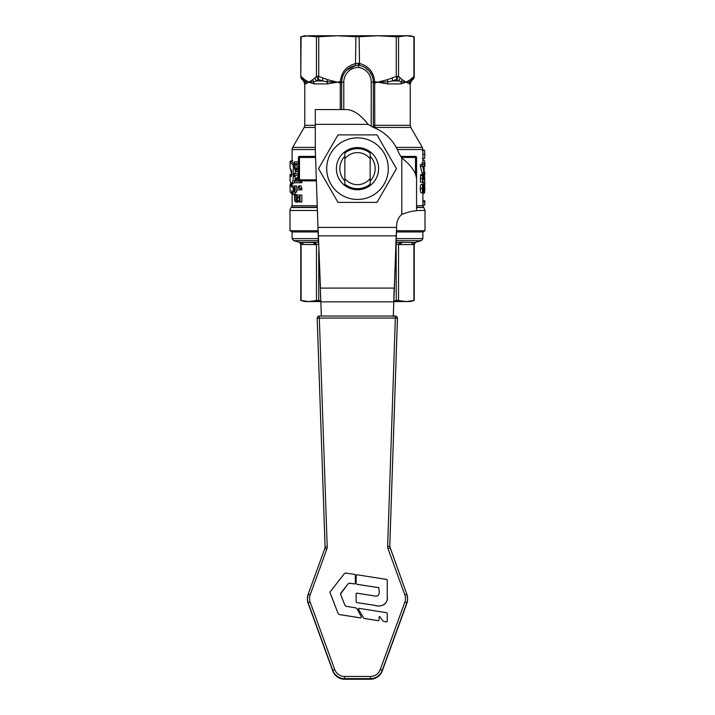 <?xml version="1.0" encoding="UTF-8"?>
<svg xmlns="http://www.w3.org/2000/svg" width="715" height="715" viewBox="0 0 715 715"><rect width="100%" height="100%" fill="white"/><g stroke="black" fill="none" stroke-linecap="round" stroke-linejoin="round"><path stroke-width="1.07" d="M356.142 593.745L356.142 601.905L356.696 602.548L374.606 605.31C381.622 607.491 388.397 604.184 387.226 596.024L387.253 580.008L386.779 579.454M356.696 602.53L374.606 605.301C381.122 607.795 388.808 603.594 387.226 596.006L387.253 579.99L386.779 579.436L356.794 574.753L356.142 575.307L356.142 583.637L356.696 584.28L378.771 587.694L379.245 591.895C379.29 595.416 377.493 596.721 373.856 595.818L356.794 593.173L356.142 593.727L356.142 601.905L356.696 602.548M387.253 580.008L386.779 579.436M356.142 575.307L356.142 583.619L356.696 584.262L378.771 587.676L379.245 591.895M358.823 608.322L358.358 608.992L358.823 608.34L358.358 608.974L363.89 618.404L378.45 620.692L379.102 620.146L379.102 616.741L379.701 616.536L383.151 621.076L386.556 621.97L387.208 621.415L387.208 613.264L386.735 612.71L358.823 608.322L358.358 608.992L363.89 618.421L378.45 620.709L379.102 620.155L379.102 616.75L379.701 616.553L383.151 621.094L386.556 621.987L387.208 621.433L387.208 613.273M340.528 593.951L348.196 583.69L349.537 583.154L354.577 583.941L355.328 583.297L355.328 575.003L354.855 574.449L345.756 573.028L344.424 573.537L329.91 592.163L338.141 613.631L339.294 614.56L360.744 617.912L361.415 616.974L356.991 608.697L355.793 607.848L346.14 606.329L344.996 605.417L340.644 594.523L340.858 593.075L348.196 583.699L349.537 583.172L354.577 583.949L355.328 583.306L355.328 575.021M330.008 592.538L338.141 613.613L339.294 614.543L360.744 617.93L361.415 616.991M290.826 160.786L290.111 161.42L292.158 161.42M290.093 191.03L290.138 191.683M290.058 186.49L290.058 187.285M290.782 182.647L290.067 185.265M290.665 169.795L291.711 174.38M291.792 190.726L291.595 193.622L290.174 192.031L290.058 185.006L293.284 188.447L293.132 194.507L292.417 193.89L291.818 190.869M290.058 185.042L290.058 185.694L290.058 185.006L292.104 185.006L294.321 187.625M290.058 185.462L290.058 185.006L292.104 185.462L292.104 183.255M292.283 193.238L291.622 193.622M295.224 192.103L295.224 194.123L293.132 194.507L295.081 194.507M290.084 162.019L293.293 165.281L293.284 176.426C293.061 182.191 292.319 184.345 291.059 182.897L290.076 180.975M294.455 182.736L293.758 183.255L291.059 182.897M295.232 175.247L295.134 179.733M295.232 170.679L295.232 173.673M290.076 161.626L292.113 161.626L290.076 161.626L290.058 168.454M315.306 147.406L292.667 147.406A4.218 4.218 0 0 0 292.104 149.515L292.104 161.822L294.321 164.459M290.084 174.844L290.96 176.292C291.434 176.963 291.693 176.051 291.72 173.566L291.649 170.635L290.076 168.257M291.711 174.46L290.076 174.46L290.058 181.172M298.432 173.673L294.321 173.673L294.321 175.247L298.432 175.247L296.296 175.247M298.432 179.715L297.27 181.163M298.432 177.66L295.331 181.163L301.864 181.163L301.864 182.736L294.321 182.736L294.321 180.841L298.432 175.962M294.803 185.936L296.761 185.936L296.761 188.233L298.566 188.233L298.566 185.936L299.156 185.936L300.094 189.859L294.803 189.859L294.803 192.103L294.321 192.103L294.321 185.936L294.803 185.936L294.803 188.233L298.566 188.233M299.156 185.936L300.979 185.936L301.882 188.546L301.882 189.859L300.094 189.859M296.761 189.859L296.761 192.103L294.803 192.103M299.281 200.334L297.824 202.104L295.894 202.104L294.678 200.987L294.482 194.569L295.17 194.569L294.768 197.912L295.063 199.735L295.903 200.388L296.698 199.664L296.823 195.088L300.068 195.088L300.068 202.032L299.281 202.032L299.281 196.723L297.592 196.723L297.252 200.808L295.894 202.104M295.17 194.569L297.118 194.569L297.029 195.088M296.886 195.874L297.011 199.735L295.063 199.735M300.068 195.088L301.864 195.088L301.864 202.032L300.068 202.032M387.646 546.314A6.328 6.328 -0 0 0 388.022 548.691L404.842 594.871A10.546 10.537 180 0 1 404.842 602.075L406.826 602.87L406.826 603.46L406.245 603.299L406.826 603.46A12.655 12.647 180 0 0 407.586 599.134L407.586 598.544A12.655 12.647 -0 0 0 406.826 594.219L389.755 546.457L397.46 318.22L395.35 318.077L387.646 546.314L389.755 546.457L389.8 547.261M407.586 599.134L406.826 603.46L382.257 670.929A12.655 12.647 180 0 1 370.361 679.25L344.639 679.25A12.655 12.647 180 0 1 332.743 670.929L308.174 603.46A12.655 12.647 180 0 1 307.414 599.134L307.414 598.544A12.655 12.647 -0 0 0 308.174 602.87L332.743 670.339A12.655 12.647 -0 0 0 344.639 678.66L370.361 678.66A12.655 12.647 -0 0 0 382.257 670.339L406.826 602.87A12.655 12.647 -0 0 0 407.586 598.544L406.826 594.219L389.755 546.6M404.842 602.075L380.273 669.544A10.546 10.537 180 0 1 370.361 676.479L344.639 676.479A10.546 10.537 180 0 1 334.727 669.544L310.158 602.075A10.546 10.537 180 0 1 310.158 594.871L326.827 549.102A6.328 6.328 -0 0 0 327.202 546.725L319.31 318.077L317.201 318.22A2.109 2.109 180 0 1 319.31 316.039L319.31 318.077L395.35 318.077L395.35 316.039L319.31 316.039L395.35 316.039A2.109 2.109 180 0 1 397.46 318.22L397.46 318.81A2.109 2.109 -0 0 0 397.46 318.738A2.109 2.109 0 0 1 397.46 318.81L389.764 546.868L397.46 318.81M317.201 318.81L325.093 547.279L317.201 318.81A2.109 2.109 0 0 1 317.201 318.738A2.109 2.109 -0 0 0 317.201 318.81L325.093 546.868A4.218 4.218 180 0 1 324.842 548.45L308.174 594.219A12.655 12.647 -0 0 0 307.414 598.544L308.174 594.219L310.158 594.871M326.701 168.651A30.799 30.799 0 0 0 357.5 199.449A30.799 30.799 0 0 0 388.299 168.651A30.799 30.799 0 0 0 357.5 137.852A30.799 30.799 0 0 0 326.701 168.651M338.016 202.399L318.524 168.651L338.016 134.894L376.984 134.894L396.476 168.651L376.984 202.399L338.016 202.399M344.844 158.81L344.844 153.153A20.002 20.002 0 0 1 370.156 153.153L370.156 158.81A16.034 16.034 0 0 0 344.844 158.81L344.844 184.148A20.002 20.002 0 0 0 370.156 184.148L370.156 158.81M344.844 180.975A17.669 17.669 0 0 1 344.844 156.317M357.5 147.558A21.093 21.093 0 0 0 336.407 168.651A21.093 21.093 0 0 0 357.5 189.743A21.093 21.093 0 0 0 378.593 168.651A21.093 21.093 0 0 0 357.5 147.558M396.19 242.322L402.518 242.483A2.109 1.948 -90 0 0 400.57 244.593L411.885 244.593A2.109 1.948 90 0 1 413.833 242.483L400.078 242.278L400.668 242.412L399.131 244.45L400.57 244.593M301.167 242.483A2.109 1.948 -90 0 1 302.543 243.1A2.109 1.948 -90 0 0 301.167 242.483L312.482 242.483A2.109 1.948 90 0 1 314.43 244.593L315.869 244.45L314.332 242.412L314.922 242.278L301.167 242.483M414.226 244.199L415.79 242.162L421.332 240.678L422.896 238.64L396.298 238.64M300.774 244.199L299.21 242.162L300.273 242.412L301.676 244.45L314.43 244.593M318.291 238.64L292.104 238.64L293.668 240.678L299.21 242.162L293.668 240.678L318.354 240.678M320.82 301.551L304.76 301.551L300.765 300.479L308.773 301.551L317.38 300.479L320.785 300.756M318.398 242.278L314.922 242.278L316.468 244.307L318.747 244.307M300.765 300.479L300.765 244.199L300.765 300.479M396.476 231.937L422.896 231.937L422.896 238.64M292.104 238.64L292.104 231.937L318.112 231.937M393.858 300.792L397.62 300.479L406.227 301.551L414.235 300.479L414.235 244.199L414.235 300.479L410.24 301.551L393.822 301.551M396.691 242.278L396.253 244.307L399.131 244.45M341.681 82.967L341.681 109.583L341.681 82.967L340.26 82.967L340.26 109.583M373.319 82.967L373.319 127.386L373.319 82.028L373.319 82.967L374.74 82.967L377.681 82.162L387.914 81.796L387.584 83.905L400.811 83.905L401.285 81.796L406.227 82.162L400.811 83.905L406.227 82.162L409.963 81.796L409.4 83.905L410.24 83.905L410.24 125.331L374.74 125.331L374.687 82.332L377.681 82.162L387.584 83.905M406.263 82.189L402.179 79.678L401.285 81.796L398.595 80.92L400.221 77.944L398.532 76.416L396.745 79.401L398.595 80.92L392.49 80.92L396.745 79.401L396.253 76.416L392.169 77.944L392.49 80.92L387.914 81.796L387.441 79.678L377.681 82.162L374.624 81.662C373.713 71.947 368.547 65.852 359.118 63.367L355.882 63.492C346.507 65.959 341.341 72.009 340.385 81.662L337.319 82.162L340.313 82.332L340.26 82.967L327.559 79.678L327.086 81.796L337.319 82.162L327.416 83.905L327.086 81.796L322.51 80.92L322.831 77.944L318.747 76.416L318.255 79.401L322.51 80.92L316.405 80.92L318.255 79.401L316.468 76.416L314.779 77.944L316.405 80.92L313.715 81.796L314.189 83.905L308.773 82.162L313.715 81.796L312.821 79.678L308.773 82.162L314.189 83.905L327.416 83.905M357.5 36.823L337.319 35.75L410.24 35.75L414.235 36.823L414.235 76.416L412.224 77.944L411.304 80.92L413.002 79.401L413.913 76.416L413.913 36.742L406.227 35.75L397.62 36.823L377.681 35.75L357.5 36.823M374.839 128.003L374.74 125.331L373.319 125.331M315.306 127.44L304.197 127.44L304.76 125.331L315.306 125.331M318.077 230.722L289.995 230.722L289.995 210.478A4.218 4.218 0 0 1 291.228 207.493L317.308 207.493M303.526 80.92L304.76 83.905L305.6 83.905L305.037 81.796L308.773 82.162L304.733 79.678L305.037 81.796L303.696 80.92L302.776 77.944L301.087 76.416L301.998 79.401L303.696 80.92L301.998 79.401A4.218 4.218 0 0 1 300.765 76.416L300.765 36.823L308.773 35.75L337.319 35.75L317.38 36.823L304.76 35.75L300.765 36.823M412.224 77.944L410.267 79.678L409.963 81.796L411.474 80.92L410.24 83.905M317.299 207.243L291.488 207.243L292.104 205.75L317.245 205.75M422.896 231.937L425.005 230.722L396.503 230.722M315.538 156.415L299.487 156.415A1.055 1.055 0 0 0 298.432 157.47L298.432 179.831A1.055 1.055 0 0 0 299.487 180.886L316.387 180.886M370.156 178.491A16.034 16.034 0 0 1 344.844 178.491M370.156 156.317A17.669 17.669 0 0 1 370.156 180.975M298.432 169.196L296.913 170.099L295.188 168.329L294.866 163.547L298.432 163.547L296.823 163.547L297.136 168.329L297.896 169.777M298.798 171.85L296.904 171.85L294.696 169.267L294.321 164.781L294.321 161.867L298.432 161.867M298.432 171.171L296.904 171.85M297.136 168.329L295.188 168.329M300.068 181.163L300.068 182.736M301.882 188.546L300.094 188.546M297.118 194.695L295.17 194.695M296.859 196.053L294.911 196.053M299.469 196.723L297.592 196.723M416.568 179.831L416.568 179.831A1.055 1.055 0 0 1 416.568 179.894A1.055 1.055 0 0 0 416.568 179.831L416.568 157.47A1.055 1.055 0 0 0 415.513 156.415L400.82 156.415M422.896 160.375L423.959 160.375C424.665 160.33 424.969 161.813 424.862 164.825L424.853 166.059M424.335 169.151L424.022 172.583L422.368 164.638L424.102 164.638L424.335 162.984L424.853 166.434M424.63 184.354L424.844 182.638L422.896 182.638M424.764 185.176L424.844 184.354M422.896 194.981L423.039 193.166M422.574 205.089L424.674 205.089L424.844 200.772L422.896 200.772M422.896 202.211L424.844 202.211M424.871 188.626L424.469 193.166L423.897 190.807L423.235 192.827C422.672 192.648 422.351 191.245 422.27 188.626C422.342 185.972 422.654 184.577 423.209 184.443L423.915 186.561L424.46 184.095L424.871 188.626M422.154 192.827L424.469 193.166M423.209 184.443L421.153 184.443C420.617 184.577 420.313 185.972 420.25 188.626C420.322 191.245 420.635 192.648 421.18 192.827L423.235 192.827M422.136 184.443L424.46 184.095M423.217 186.266L423.807 187.661L423.191 190.95L422.663 188.644L423.217 186.266M424.487 186.007L424.451 191.28L423.986 189.69L424.487 186.007M422.699 187.661L423.807 187.661M422.699 189.618L423.638 189.618M422.726 178.634L423.039 182.119L422.52 182.119L422.502 175.55L423.173 174.308L423.87 176.882L424.424 174.04L424.808 182.504L424.406 175.935L424.013 179.662L423.217 176.203L422.726 178.634M422.502 175.55L420.474 175.55L420.492 182.119L424.621 182.37M420.474 175.55L421.117 174.308L423.173 174.308M421.948 175.014L422.333 174.04L424.424 174.04M422.52 182.37L424.621 182.504M424.111 176.703L424.665 176.703M422.762 179.662L423.727 179.662M422.368 166.354L420.34 166.354L421.939 172.583L424.022 172.583M420.34 166.354L420.34 164.638L422.368 164.638M422.02 164.638L422.02 162.984L424.102 162.984M424.102 166.434L424.102 171.117L422.958 166.434L424.102 166.434L422.958 166.434M422.896 173.906L424.844 173.906L424.844 172.19L424.335 172.19M424.737 174.952L424.844 173.906M422.896 158.918L423.664 158.587M422.413 158.587L424.513 158.587L424.862 154.386L424.522 150.204L422.431 150.204M422.896 149.846L423.682 150.204M410.267 79.678L406.227 82.162L409.4 83.905M305.6 83.905L308.773 82.162M341.681 81.716L340.385 81.662L340.313 82.332L341.681 82.645M373.319 82.645L374.687 82.332L374.624 81.662L373.319 81.698M374.642 81.912L373.319 82.028A16.874 16.874 0 0 0 358.555 65.28L358.421 67.398A14.765 14.765 0 0 1 371.21 82.028L373.319 82.028A16.874 16.874 0 0 0 358.555 65.28A16.874 16.874 0 0 0 346.623 70.222L355.462 65.566L355.882 36.742M364.918 67.433L369.324 71.116L372.229 76.067M358.555 65.28A16.874 16.874 0 0 0 341.681 82.162L340.349 82.002M373.319 126.385L374.839 127.44L410.58 127.44M359.538 65.44L359.118 36.742M358.546 65.28L358.295 63.17M415.79 242.162L413.913 244.307L413.913 300.559M299.683 242.278L301.087 244.307L301.087 300.559L301.087 244.307L301.676 244.45M302.543 243.1A2.109 1.948 -90 0 1 303.115 244.593M400.078 242.278L398.532 244.307L398.532 300.559M411.885 244.593L413.324 244.45L414.727 242.412M321.348 316.039L320.856 301.837L321.33 316.039M393.313 316.557L393.795 302.275L393.313 316.119M394.162 294.428L396.199 235.852L393.795 302.275M320.481 288.1L318.398 235.852L320.856 301.837L393.795 301.837L394.162 288.1L320.481 288.1M320.856 302.275L320.481 294.428M318.398 242.179L317.987 227.406L318.398 235.852L396.199 235.852L396.593 227.406L396.199 242.179M317.987 227.406L315.306 149.667L315.306 109.583L347.481 109.583C354.354 110.468 361.218 115.392 368.073 124.347L373.114 127.306A44.303 44.303 0 0 1 398.845 153.037L401.794 158.078C410.776 164.951 415.701 171.815 416.568 178.67L416.568 210.845L415.835 210.845C412.635 210.898 407.952 212.096 401.794 214.411A14.765 14.765 0 0 0 396.673 225.109L396.593 227.406L317.987 227.406M292.739 160.41L292.104 160.428M290.084 184.676L292.104 184.676M290.647 183.621L292.676 183.621M293.284 188.447L294.321 188.447M293.168 188.063L294.321 188.063M293.284 176.426L295.232 176.426M293.293 165.281L294.321 165.281M293.186 164.897L294.321 164.897M292.104 149.515L315.306 149.515M406.826 603.46L382.257 670.929L382.257 670.339L380.273 669.544M370.361 676.479L370.361 679.25L344.639 679.25L344.639 676.479M334.727 669.544L332.743 670.339L332.743 670.929L308.174 603.46L308.174 602.87L310.158 602.075M327.202 546.725L325.093 547.154M325.093 546.868A4.218 4.218 180 0 1 325.048 547.672M326.827 549.102L324.842 548.45L308.174 594.219M388.022 548.691L390.006 548.039M404.842 594.871L406.826 594.219M318.747 300.559L318.747 251.054M396.244 240.678L421.332 240.678M343.79 109.583L343.79 82.162L341.681 82.162A16.874 16.874 0 0 1 346.623 70.222M410.24 125.331L410.803 127.44L422.333 147.406L396.244 147.406M289.995 210.478L317.406 210.478M396.253 36.742L396.253 76.416L398.532 76.416L398.532 36.742M316.468 36.742L316.468 76.416L318.747 76.416L318.747 36.742M401.446 157.47L415.513 157.47L415.513 156.415A1.055 1.055 0 0 1 416.568 157.47L415.513 157.47L415.513 173.691M316.352 179.831L299.487 179.831L299.487 157.47L298.432 157.47A1.055 1.055 0 0 1 299.487 156.415L299.487 157.47L315.583 157.47M298.432 179.831L299.487 179.831L299.487 180.886A1.055 1.055 0 0 1 298.432 179.831M296.823 164.834L294.866 164.834M296.725 197.912L294.768 197.912M299.496 197.867L297.628 197.867M299.138 200.808L297.252 200.808M420.25 188.626L422.27 188.626M424.058 188.608L424.764 188.608M420.259 178.482L422.279 178.482M424.013 178.813L424.746 178.813M422.735 179.036L423.727 179.036M422.753 154.386L424.862 154.386M397.334 149.515L422.896 149.515L422.896 162.984M416.568 205.75L422.896 205.75L422.896 193.166M416.568 207.243L423.772 207.493L416.568 207.493M416.568 210.478L425.005 210.478L425.005 230.722M300.765 76.416L301.087 36.742M304.733 79.678L302.776 77.944M314.779 77.944L312.821 79.678M327.559 79.678L322.831 77.944M402.179 79.678L400.221 77.944M392.169 77.944L387.441 79.678M371.21 82.028L371.21 126.189M343.79 82.162A14.765 14.765 0 0 1 358.421 67.398M396.11 244.324L396.253 300.559M413.324 244.45L413.913 244.307M315.869 244.45L316.468 244.307L316.468 300.559M314.332 242.412L300.273 242.412M401.794 214.411L401.794 158.078M368.073 124.347L315.306 124.347M389.755 547.047L389.755 546.457M293.15 194.516L295.107 194.516M290.076 174.451L292.113 174.451M292.104 193.631L292.104 205.75M292.104 231.937L289.995 230.722M422.896 172.583L422.896 174.04M422.896 182.504L422.896 184.095M423.772 207.493L425.005 210.478M423.512 207.243L422.896 205.75M411.474 80.92L413.002 79.401A4.218 4.218 0 0 0 414.235 76.416M422.333 147.406L422.896 149.515M304.76 83.905L304.76 125.331M304.197 127.44L292.667 147.406M319.31 316.039A2.109 2.109 0 0 0 317.201 318.148L317.201 318.738M397.46 318.738L397.46 318.148A2.109 2.109 0 0 0 395.35 316.039M324.842 548.45L325.102 547.011M308.174 603.46L307.414 599.134M344.639 679.25C338.937 678.964 334.969 676.184 332.743 670.929M382.257 670.929C380.031 676.184 376.063 678.964 370.361 679.25"/></g></svg>
